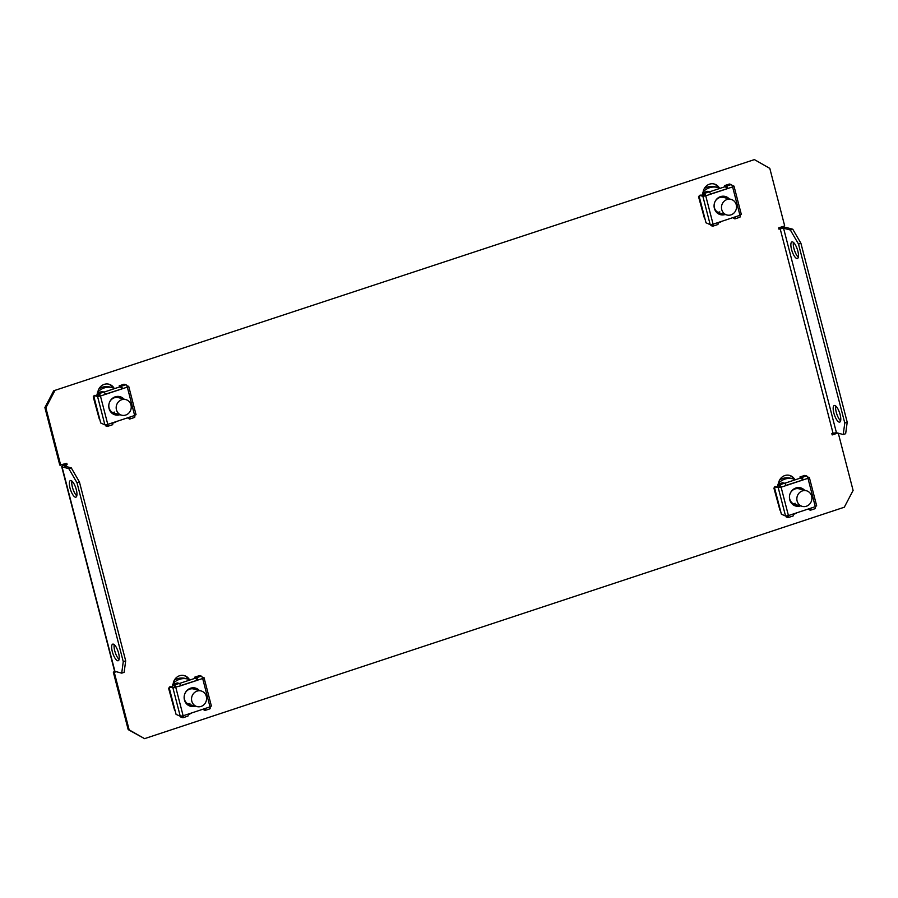<?xml version="1.0" encoding="UTF-8"?>
<svg xmlns="http://www.w3.org/2000/svg" width="898" height="898" viewBox="0 0 898 898"><rect width="100%" height="100%" fill="white"/><g stroke="black" fill="none" stroke-linecap="round" stroke-linejoin="round"><path stroke-width="1.35" d="M112.306 651.6A8.744 2.795 71.7 0 1 112.71 644.135A8.744 2.795 71.7 0 1 118.615 653.273A8.744 2.795 71.7 0 1 118.21 660.737A8.744 2.795 71.7 0 1 112.306 651.6M119.108 659.424A8.744 2.795 71.7 0 1 114.731 650.803A8.744 2.795 71.7 0 1 114.226 644.652M840.135 414.64A8.744 2.795 -108.3 0 0 834.231 405.503A8.744 2.795 -108.3 0 0 833.827 412.968A8.744 2.795 -108.3 0 0 839.72 422.105A8.744 2.795 -108.3 0 0 840.135 414.64M840.629 420.792A8.744 2.795 71.7 0 1 836.251 412.171A8.744 2.795 71.7 0 1 835.746 406.019M76.308 489.691A8.744 2.795 -108.3 0 0 70.403 480.553A8.744 2.795 -108.3 0 0 69.999 488.018A8.744 2.795 -108.3 0 0 75.903 497.155A8.744 2.795 -108.3 0 0 76.308 489.691M71.919 481.07A8.744 2.795 -108.3 0 0 72.424 487.221A8.744 2.795 -108.3 0 0 76.801 495.842M791.52 249.386A8.744 2.795 71.7 0 1 791.924 241.91A8.744 2.795 71.7 0 1 797.828 251.047A8.744 2.795 71.7 0 1 797.424 258.523A8.744 2.795 71.7 0 1 791.52 249.386M793.439 242.438A8.744 2.795 -108.3 0 0 793.944 248.578A8.744 2.795 -108.3 0 0 798.322 257.198M717.985 222.85A9.418 8.733 104.8 0 0 719.41 222.502A9.418 8.733 104.8 0 0 721.756 221.323M797.121 512.702A9.418 8.733 -75.2 0 1 794.775 513.892A9.418 8.733 -75.2 0 1 793.338 514.228M188.041 714.426A9.418 8.733 104.8 0 0 189.467 714.09A9.418 8.733 104.8 0 0 191.813 712.9M116.459 421.521A9.418 8.733 -75.2 0 1 114.113 422.7A9.418 8.733 -75.2 0 1 112.688 423.048M838.294 433.195L853.1 490.443L844.3 507.224L144.567 738.65L128.19 729.614L113.316 672.108L115.314 671.446M66.317 466.556L65.913 465.007L67.126 464.603L66.8 463.323L59.773 465.074L44.9 407.557L53.7 390.776L754.399 159.608L769.81 168.386L784.684 225.892L778.633 227.89L778.959 229.17L780.171 228.777L833.052 433.251L831.84 433.655L832.177 434.935L837.8 433.072M54.666 391.034L45.865 407.815L44.9 407.557M60.738 465.332L45.865 407.815M128.19 729.614L129.155 729.872L114.282 672.366L116.291 671.704M129.155 729.872L144.567 738.65M189.669 680.078A9.418 8.733 104.8 0 0 184.281 675.588A9.418 8.733 104.8 0 0 173.112 684.31M97.759 392.931A9.418 8.733 -75.2 0 1 108.927 384.209A9.418 8.733 -75.2 0 1 114.315 388.699M778.409 484.112A9.418 8.733 -75.2 0 1 789.578 475.39A9.418 8.733 -75.2 0 1 794.966 479.88M719.612 188.501A9.418 8.733 104.8 0 0 714.224 184.011A9.418 8.733 104.8 0 0 703.055 192.733M789.095 475.278A9.418 8.733 -75.2 0 1 794.236 480.127M108.433 384.097A9.418 8.733 -75.2 0 1 113.575 388.935M188.928 680.325A9.418 8.733 104.8 0 0 183.787 675.476M68.832 468.666L71.256 467.858L79.417 481.923L76.992 482.731L68.832 468.666L62.041 466.859A5.377 1.044 -14.5 0 1 61.681 466.612A5.377 1.044 -14.5 0 1 64.948 464.749L66.16 464.345L65.969 463.604M53.7 390.776L754.399 159.608M778.824 228.642L779.206 228.519A5.377 1.044 -14.5 0 1 785.986 227.43L792.777 229.226L800.926 243.291L847.207 422.206L845.658 433.712L843.233 434.509L836.442 432.713L783.561 228.227L780.171 228.777M832.031 434.396L836.835 432.814M718.871 188.737A9.418 8.733 104.8 0 0 713.73 183.899M114.282 672.366L113.316 672.108M67.126 464.603L66.16 464.345M65.913 465.007L64.465 466.062L71.256 467.858M79.417 481.923L125.686 660.849L124.137 672.344L121.713 673.141L114.922 671.345A5.377 1.044 165.5 0 1 114.562 671.087L61.681 466.612M121.713 673.141L123.262 661.646L125.686 660.849M76.992 482.731L123.262 661.646M833.052 433.251L836.442 432.713M783.561 228.227L790.352 230.023L792.777 229.226M843.233 434.509L844.782 423.014L847.207 422.206M800.926 243.291L798.513 244.088L844.782 423.014M798.513 244.088L790.352 230.023M123.969 399.105A9.418 8.733 104.8 0 0 119.962 396.658A9.418 8.733 104.8 0 0 115.236 396.815A9.418 8.733 104.8 0 0 108.759 406.053A9.418 8.733 104.8 0 0 115.135 414.865A9.418 8.733 104.8 0 0 119.838 414.708M123.621 399.015A9.418 8.733 104.8 0 0 119.793 396.613M114.966 414.809A9.418 8.733 104.8 0 0 119.49 414.618M105.279 394.413L100.441 396.018L94.245 395.603L97.556 396.478L100.441 396.018A2.29 0.73 -108.3 0 0 99.061 393.627L97.164 393.122L102.002 391.517L103.899 392.022A2.29 0.73 71.7 0 1 105.279 394.413L122.476 388.733A2.29 0.73 -108.3 0 0 121.084 386.342L119.198 385.837L124.036 384.232L125.933 384.737A2.29 0.73 71.7 0 1 127.314 387.128L105.234 394.233M107.446 425.394L105.392 424.945L105.627 425.843L107.513 426.337A2.29 0.73 -108.3 0 0 107.67 426.337A2.29 0.73 -108.3 0 0 107.782 424.384L134.655 415.493A2.29 0.73 71.7 0 1 134.543 417.447A2.29 0.73 71.7 0 1 134.397 417.458M135.89 414.595L134.655 415.493L127.314 387.128L128.706 386.331L126.809 385.77M127.067 386.342L127.74 386.668M100.441 396.018L107.782 424.384L104.898 424.844L100.711 422.98L93.796 396.231L100.711 422.98M94.245 395.603L93.796 396.231L94.245 395.603M99.51 418.85L93.83 396.882M99.263 418.928L93.246 396.882M95.098 395.322L94.638 395.951L95.098 395.322M100.105 395.928L97.164 393.122M112.62 422.79A2.29 0.73 71.7 0 1 112.519 424.743A2.29 0.73 71.7 0 1 112.362 424.743M107.289 425.45L107.479 424.485M122.139 388.643L119.198 385.837M127.808 417.761L129.413 418.154L129.514 417.2M127.482 417.873L129.548 419.052A2.29 0.73 -108.3 0 0 129.705 419.052A2.29 0.73 -108.3 0 0 129.817 417.099M114.787 396.972A8.879 8.239 -75.2 0 1 122.016 398.589M125.776 399.588A8.071 7.487 -75.2 0 1 131.243 407.131A8.071 7.487 -75.2 0 1 125.686 415.056A8.071 7.487 -75.2 0 1 121.645 415.19A8.071 7.487 -75.2 0 1 116.179 407.636A8.071 7.487 -75.2 0 1 121.724 399.722A8.071 7.487 -75.2 0 1 125.776 399.588L118.401 397.634A8.071 7.487 104.8 0 0 114.349 397.769A8.071 7.487 104.8 0 0 109.354 402.686M121.735 387.667L119.344 387.027L104.045 392.089M117.874 414.191A8.879 8.239 -75.2 0 1 110.802 412.014M96.389 395.659A2.694 2.492 -75.2 0 1 97.86 394.143M119.344 387.027A2.694 2.492 -75.2 0 1 120.096 386.903M108.916 404.369A8.071 7.487 104.8 0 0 114.27 413.237L121.645 415.19M114.54 412.103A8.071 7.487 -75.2 0 1 112.452 412.463M97.871 391.988A16.142 14.985 -75.2 0 1 104.224 387.936A16.142 14.985 -75.2 0 1 112.317 387.667A16.142 14.985 -75.2 0 1 113.047 387.88M199.322 690.495A9.418 8.733 104.8 0 0 195.315 688.036A9.418 8.733 104.8 0 0 190.589 688.194A9.418 8.733 104.8 0 0 184.124 697.432A9.418 8.733 104.8 0 0 190.499 706.243A9.418 8.733 104.8 0 0 195.192 706.097M198.986 690.405A9.418 8.733 104.8 0 0 195.147 687.991M190.32 706.198A9.418 8.733 104.8 0 0 194.855 706.008M180.644 685.803L173.763 687.587L170.452 686.701L169.61 686.981L172.921 687.868L175.795 687.397A2.29 0.73 -108.3 0 0 174.414 685.006L172.517 684.512L177.366 682.907L179.252 683.412A2.29 0.73 71.7 0 1 180.644 685.803L197.829 680.112A2.29 0.73 -108.3 0 0 196.449 677.721L194.552 677.227L199.401 675.622L201.287 676.115A2.29 0.73 71.7 0 1 202.679 678.506L180.588 685.612M182.81 716.772L180.745 716.335L180.981 717.221L182.878 717.726A2.29 0.73 -108.3 0 0 183.035 717.726A2.29 0.73 -108.3 0 0 183.136 715.773L210.009 706.883A2.29 0.73 71.7 0 1 209.907 708.836A2.29 0.73 71.7 0 1 209.75 708.836M211.243 705.985L210.009 706.883L202.679 678.506L204.059 677.721L202.162 677.148M202.42 677.721L203.105 678.057M175.795 687.397L183.136 715.773L180.251 716.234L176.064 714.37L169.15 687.621L176.064 714.37M169.61 686.981L169.15 687.621L169.61 686.981M174.863 710.228L169.194 688.272M174.616 710.318L168.6 688.261M170.452 686.701L169.991 687.34L170.452 686.701M175.458 687.307L172.517 684.512M187.974 714.168A2.29 0.73 71.7 0 1 187.873 716.121A2.29 0.73 71.7 0 1 187.716 716.121M182.642 716.829L182.844 715.863M197.493 680.022L194.552 677.227M203.173 709.151L204.766 709.543L204.879 708.578M202.836 709.252L204.901 710.441A2.29 0.73 -108.3 0 0 205.058 710.441A2.29 0.73 -108.3 0 0 205.171 708.488M190.14 688.362A8.879 8.239 -75.2 0 1 197.369 689.978M201.13 690.966A8.071 7.487 -75.2 0 1 206.596 698.521A8.071 7.487 -75.2 0 1 201.051 706.445A8.071 7.487 -75.2 0 1 196.999 706.58A8.071 7.487 -75.2 0 1 191.532 699.026A8.071 7.487 -75.2 0 1 197.089 691.101A8.071 7.487 -75.2 0 1 201.13 690.966L193.755 689.013A8.071 7.487 104.8 0 0 189.714 689.148A8.071 7.487 104.8 0 0 184.719 694.075M197.1 679.045L194.698 678.417L179.398 683.479M193.238 705.581A8.879 8.239 -75.2 0 1 186.155 703.403M171.754 687.049A2.694 2.492 -75.2 0 1 173.224 685.522M194.698 678.417A2.694 2.492 -75.2 0 1 195.45 678.293M184.27 695.759A8.071 7.487 104.8 0 0 189.624 704.627L196.999 706.58M189.893 703.482A8.071 7.487 -75.2 0 1 187.805 703.852M173.224 683.378A16.142 14.985 -75.2 0 1 179.578 679.326A16.142 14.985 -75.2 0 1 187.671 679.056A16.142 14.985 -75.2 0 1 188.4 679.27M729.266 198.907A9.418 8.733 104.8 0 0 725.258 196.46A9.418 8.733 104.8 0 0 720.533 196.617A9.418 8.733 104.8 0 0 714.067 205.855A9.418 8.733 104.8 0 0 720.443 214.667A9.418 8.733 104.8 0 0 725.135 214.521M720.263 214.622A9.418 8.733 104.8 0 0 724.798 214.42M728.929 198.817A9.418 8.733 104.8 0 0 725.09 196.415M710.587 194.215L705.738 195.82L700.395 195.124L699.553 195.405L702.865 196.28L705.738 195.82A2.29 0.73 -108.3 0 0 704.358 193.429L702.461 192.924L707.31 191.33L709.196 191.824A2.29 0.73 71.7 0 1 710.587 194.215L727.773 188.535A2.29 0.73 -108.3 0 0 726.392 186.144L724.495 185.639L729.344 184.034L731.23 184.539A2.29 0.73 71.7 0 1 732.622 186.93L710.531 194.035M710.947 224.668L710.924 225.645L712.821 226.139A2.29 0.73 -108.3 0 0 712.978 226.139A2.29 0.73 -108.3 0 0 713.079 224.186L739.952 215.307A2.29 0.73 71.7 0 1 739.851 217.26A2.29 0.73 71.7 0 1 739.694 217.26M705.738 195.82L713.079 224.186L710.195 224.657L706.008 222.794L699.093 196.033L706.008 222.794M699.553 195.405L699.093 196.033L699.553 195.405M704.807 218.652L699.138 196.684M704.56 218.73L698.543 196.684M700.395 195.124L699.935 195.753L700.395 195.124M741.187 214.398L739.952 215.307L732.622 186.93L734.003 186.133L732.106 185.572M732.364 186.144L733.049 186.47M734.789 217.911L734.822 217.002M732.779 217.675L734.856 218.854A2.29 0.73 -108.3 0 0 735.002 218.854A2.29 0.73 -108.3 0 0 735.114 216.901M734.62 217.967L733.116 217.563M727.436 188.445L724.495 185.639M717.917 222.592A2.29 0.73 71.7 0 1 717.816 224.545A2.29 0.73 71.7 0 1 717.659 224.545M710.7 224.747L712.675 225.252L712.788 224.287M705.401 195.73L702.461 192.924M719.837 211.906A8.071 7.487 -75.2 0 1 717.749 212.265M723.182 213.993A8.879 8.239 -75.2 0 1 716.099 211.827M731.073 199.39A8.071 7.487 -75.2 0 1 736.54 206.944A8.071 7.487 -75.2 0 1 730.994 214.858A8.071 7.487 -75.2 0 1 726.942 214.992A8.071 7.487 -75.2 0 1 721.476 207.438A8.071 7.487 -75.2 0 1 727.032 199.524A8.071 7.487 -75.2 0 1 731.073 199.39L723.698 197.437A8.071 7.487 104.8 0 0 719.657 197.571A8.071 7.487 104.8 0 0 714.662 202.488M714.213 204.172A8.071 7.487 104.8 0 0 719.567 213.039L726.942 214.992M727.043 187.469L724.641 186.829L709.341 191.891M720.084 196.774A8.879 8.239 -75.2 0 1 727.313 198.391M701.697 195.472A2.694 2.492 -75.2 0 1 703.168 193.946M724.641 186.829A2.694 2.492 -75.2 0 1 725.393 186.717M703.168 191.79A16.142 14.985 -75.2 0 1 709.521 187.749A16.142 14.985 -75.2 0 1 717.614 187.469A16.142 14.985 -75.2 0 1 718.344 187.682M804.619 490.297A9.418 8.733 104.8 0 0 800.612 487.839A9.418 8.733 104.8 0 0 795.897 487.996A9.418 8.733 104.8 0 0 789.421 497.234A9.418 8.733 104.8 0 0 795.796 506.045A9.418 8.733 104.8 0 0 800.488 505.9M795.628 506.001A9.418 8.733 104.8 0 0 800.152 505.81M804.282 490.207A9.418 8.733 104.8 0 0 800.444 487.794M785.941 485.605L781.103 487.199L774.907 486.795L778.218 487.67L781.103 487.199A2.29 0.73 -108.3 0 0 779.711 484.808L777.825 484.314L782.663 482.709L784.56 483.214A2.29 0.73 71.7 0 1 785.941 485.605L803.138 479.914A2.29 0.73 -108.3 0 0 801.746 477.523L799.86 477.029L804.698 475.424L806.584 475.929A2.29 0.73 71.7 0 1 807.976 478.32L785.896 485.414M786.311 516.047L786.278 517.024L788.175 517.529A2.29 0.73 -108.3 0 0 788.332 517.529A2.29 0.73 -108.3 0 0 788.433 515.575L815.317 506.685A2.29 0.73 71.7 0 1 815.204 508.638A2.29 0.73 71.7 0 1 815.047 508.638M781.103 487.199L788.433 515.575L785.559 516.036L781.372 514.172L774.446 487.423L781.372 514.172M774.907 486.795L774.446 487.423L774.907 486.795M780.171 510.03L774.491 488.074M779.924 510.12L773.896 488.063M775.76 486.514L775.3 487.143L775.76 486.514M816.551 505.787L815.317 506.685L807.976 478.32L809.367 477.523L807.47 476.95M807.717 477.523L808.402 477.859M810.142 509.289L810.176 508.391M808.144 509.054L810.209 510.244A2.29 0.73 -108.3 0 0 810.366 510.244A2.29 0.73 -108.3 0 0 810.467 508.29M809.974 509.346L808.469 508.953M802.79 479.824L799.86 477.029M793.282 513.97A2.29 0.73 71.7 0 1 793.17 515.923A2.29 0.73 71.7 0 1 793.013 515.923M786.053 516.137L788.04 516.631L788.141 515.665M780.766 487.109L777.825 484.314M795.19 503.295A8.071 7.487 -75.2 0 1 793.102 503.655M798.535 505.383A8.879 8.239 -75.2 0 1 791.452 503.206M806.438 490.768A8.071 7.487 -75.2 0 1 811.893 498.323A8.071 7.487 -75.2 0 1 806.348 506.248A8.071 7.487 -75.2 0 1 802.296 506.382A8.071 7.487 -75.2 0 1 796.84 498.828A8.071 7.487 -75.2 0 1 802.385 490.914A8.071 7.487 -75.2 0 1 806.438 490.768L799.063 488.815A8.071 7.487 104.8 0 0 795.011 488.961A8.071 7.487 104.8 0 0 790.015 493.878M789.578 495.561A8.071 7.487 104.8 0 0 794.932 504.429L802.296 506.382M802.397 478.859L800.006 478.219L784.706 483.281M795.437 488.164A8.879 8.239 -75.2 0 1 802.666 489.78M777.051 486.851A2.694 2.492 -75.2 0 1 778.521 485.335M800.006 478.219A2.694 2.492 -75.2 0 1 800.758 478.095M778.521 483.18A16.142 14.985 -75.2 0 1 784.874 479.128A16.142 14.985 -75.2 0 1 792.979 478.859A16.142 14.985 -75.2 0 1 793.697 479.072M62.041 466.859L114.922 671.345M97.556 396.478L104.898 424.844M103.899 392.022L99.061 393.627M125.933 384.737L121.084 386.342M99.049 388.666A16.142 14.985 -75.2 0 1 101.968 387.341A16.142 14.985 -75.2 0 1 110.061 387.072L112.317 387.667M172.921 687.868L180.251 716.234M179.252 683.412L174.414 685.006M201.287 676.115L196.449 677.721M174.403 680.055A16.142 14.985 -75.2 0 1 177.321 678.731A16.142 14.985 -75.2 0 1 185.415 678.461L187.671 679.056M702.865 196.28L710.195 224.657M731.23 184.539L726.392 186.144M709.196 191.824L704.358 193.429M704.346 188.468A16.142 14.985 -75.2 0 1 707.265 187.143A16.142 14.985 -75.2 0 1 715.369 186.874L707.164 187.143L704.402 188.378M778.218 487.67L785.559 516.036M806.584 475.929L801.746 477.523M784.56 483.214L779.711 484.808M779.7 479.858A16.142 14.985 -75.2 0 1 782.618 478.533A16.142 14.985 -75.2 0 1 790.723 478.264L782.517 478.533L779.756 479.768M128.706 386.331L136.047 414.708M94.919 395.322L94.077 395.603M112.519 424.743L107.67 426.337M134.543 417.447L129.705 419.052M99.094 388.576L101.867 387.341L110.061 387.072M204.059 677.721L211.4 706.097M170.272 686.701L169.43 686.981M187.873 716.121L183.035 717.726M209.907 708.836L205.058 710.441M174.459 679.966L177.22 678.731L185.415 678.461M734.003 186.133L741.344 214.51M700.227 195.124L699.374 195.405M739.851 217.26L735.002 218.854M717.816 224.545L712.978 226.139M717.614 187.469L715.369 186.874M809.367 477.523L816.697 505.9M775.58 486.503L774.727 486.783M815.204 508.638L810.366 510.244M793.17 515.923L788.332 517.529M792.979 478.859L790.723 478.264"/></g></svg>
